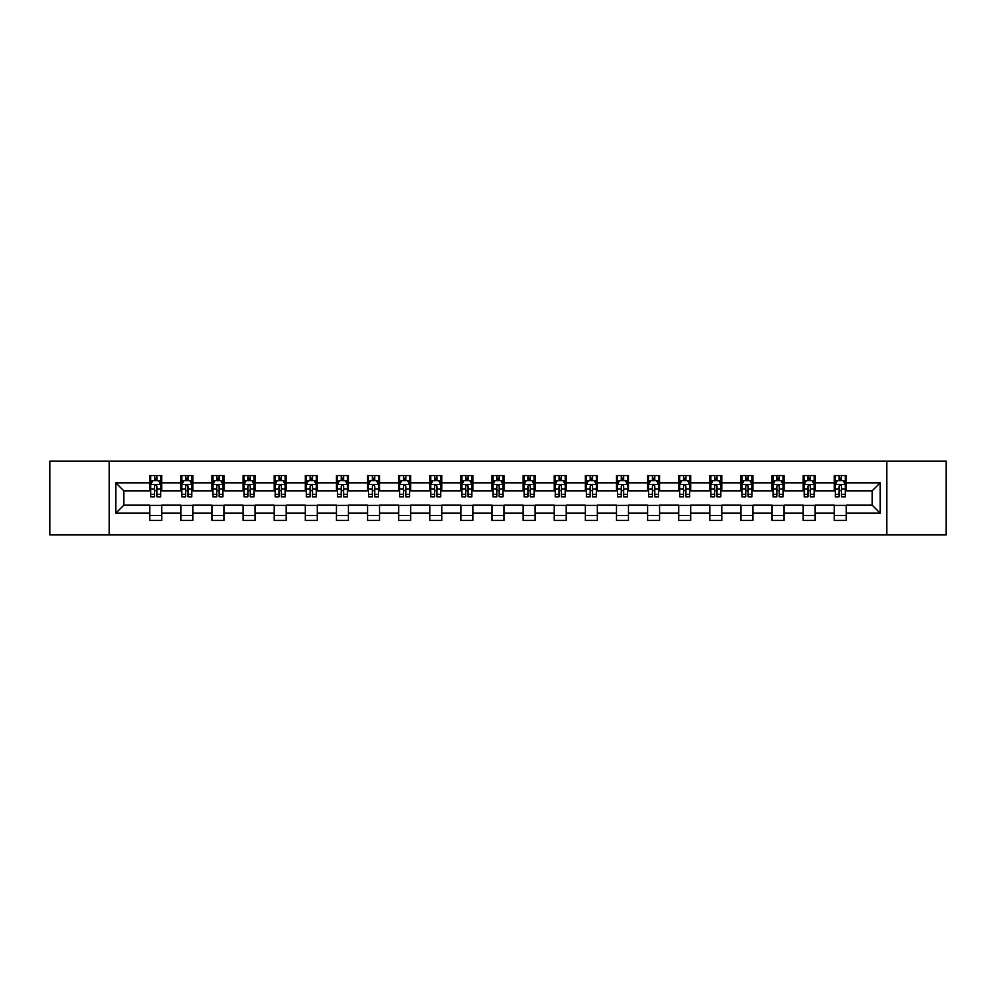 <?xml version="1.0" encoding="UTF-8"?>
<svg xmlns="http://www.w3.org/2000/svg" width="996" height="996" viewBox="0 0 996 996"><rect width="100%" height="100%" fill="white"/><g stroke="black" fill="none" stroke-linecap="round" stroke-linejoin="round"><path stroke-width="1.49" d="M886.764 534.902L946.2 534.902L946.2 461.098L886.764 461.098L886.764 534.902L109.236 534.902L109.236 461.098L49.8 461.098L49.8 534.902L109.236 534.902M886.764 461.098L109.236 461.098M846.264 482.836L846.264 475.565L834.299 475.565L834.299 482.836L815.151 482.836L815.151 475.565L803.187 475.565L803.187 482.836L784.039 482.836L784.039 475.565L772.062 475.565L772.062 482.836L752.914 482.836L752.914 475.565L740.949 475.565L740.949 482.836L721.801 482.836L721.801 475.565L709.837 475.565L709.837 482.836L690.689 482.836L690.689 475.565L678.712 475.565L678.712 482.836L659.564 482.836L659.564 475.565L647.599 475.565L647.599 482.836L628.451 482.836L628.451 475.565L616.487 475.565L616.487 482.836L597.339 482.836L597.339 475.565L585.362 475.565L585.362 482.836L566.214 482.836L566.214 475.565L554.249 475.565L554.249 482.836L535.101 482.836L535.101 475.565L523.137 475.565L523.137 482.836L503.988 482.836L503.988 475.565L492.012 475.565L492.012 482.836L472.863 482.836L472.863 475.565L460.899 475.565L460.899 482.836L441.751 482.836L441.751 475.565L429.786 475.565L429.786 482.836L410.638 482.836L410.638 475.565L398.661 475.565L398.661 482.836L379.513 482.836L379.513 475.565L367.549 475.565L367.549 482.836L348.401 482.836L348.401 475.565L336.436 475.565L336.436 482.836L317.288 482.836L317.288 475.565L305.311 475.565L305.311 482.836L286.163 482.836L286.163 475.565L274.199 475.565L274.199 482.836L255.051 482.836L255.051 475.565L243.086 475.565L243.086 482.836L223.938 482.836L223.938 475.565L211.961 475.565L211.961 482.836L192.813 482.836L192.813 475.565L180.849 475.565L180.849 482.836L161.701 482.836L161.701 475.565L149.736 475.565L149.736 482.836L115.822 482.836L115.822 513.164L123.803 505.184L149.736 505.184L149.736 520.435L161.701 520.435L161.701 505.184L180.849 505.184L180.849 520.435L192.813 520.435L192.813 505.184L211.961 505.184L211.961 520.435L223.938 520.435L223.938 505.184L243.086 505.184L243.086 520.435L255.051 520.435L255.051 505.184L274.199 505.184L274.199 520.435L286.163 520.435L286.163 505.184L305.311 505.184L305.311 520.435L317.288 520.435L317.288 505.184L336.436 505.184L336.436 520.435L348.401 520.435L348.401 505.184L367.549 505.184L367.549 520.435L379.513 520.435L379.513 505.184L398.661 505.184L398.661 520.435L410.638 520.435L410.638 505.184L429.786 505.184L429.786 520.435L441.751 520.435L441.751 505.184L460.899 505.184L460.899 520.435L472.863 520.435L472.863 505.184L492.012 505.184L492.012 520.435L503.988 520.435L503.988 505.184L523.137 505.184L523.137 520.435L535.101 520.435L535.101 505.184L554.249 505.184L554.249 520.435L566.214 520.435L566.214 505.184L585.362 505.184L585.362 520.435L597.339 520.435L597.339 505.184L616.487 505.184L616.487 520.435L628.451 520.435L628.451 505.184L647.599 505.184L647.599 520.435L659.564 520.435L659.564 505.184L678.712 505.184L678.712 520.435L690.689 520.435L690.689 505.184L709.837 505.184L709.837 520.435L721.801 520.435L721.801 505.184L740.949 505.184L740.949 520.435L752.914 520.435L752.914 505.184L772.062 505.184L772.062 520.435L784.039 520.435L784.039 505.184L803.187 505.184L803.187 520.435L815.151 520.435L815.151 505.184L834.299 505.184L834.299 520.435L846.264 520.435L846.264 505.184L872.197 505.184L872.197 490.816L846.264 490.816L846.264 482.836L880.178 482.836L880.178 513.164L846.264 513.164M834.299 513.164L815.151 513.164M803.187 513.164L784.039 513.164M772.062 513.164L752.914 513.164M740.949 513.164L721.801 513.164M709.837 513.164L690.689 513.164M678.712 513.164L659.564 513.164M647.599 513.164L628.451 513.164M616.487 513.164L597.339 513.164M585.362 513.164L566.214 513.164M554.249 513.164L535.101 513.164M523.137 513.164L503.988 513.164M492.012 513.164L472.863 513.164M460.899 513.164L441.751 513.164M429.786 513.164L410.638 513.164M398.661 513.164L379.513 513.164M367.549 513.164L348.401 513.164M336.436 513.164L317.288 513.164M305.311 513.164L286.163 513.164M274.199 513.164L255.051 513.164M243.086 513.164L223.938 513.164M211.961 513.164L192.813 513.164M180.849 513.164L161.701 513.164M149.736 513.164L115.822 513.164M834.299 482.836L834.299 490.816L815.151 490.816L815.151 482.836M803.187 482.836L803.187 490.816L784.039 490.816L784.039 482.836M772.062 482.836L772.062 490.816L752.914 490.816L752.914 482.836M740.949 482.836L740.949 490.816L721.801 490.816L721.801 482.836M709.837 482.836L709.837 490.816L690.689 490.816L690.689 482.836M678.712 482.836L678.712 490.816L659.564 490.816L659.564 482.836M647.599 482.836L647.599 490.816L628.451 490.816L628.451 482.836M616.487 482.836L616.487 490.816L597.339 490.816L597.339 482.836M585.362 482.836L585.362 490.816L566.214 490.816L566.214 482.836M554.249 482.836L554.249 490.816L535.101 490.816L535.101 482.836M523.137 482.836L523.137 490.816L503.988 490.816L503.988 482.836M492.012 482.836L492.012 490.816L472.863 490.816L472.863 482.836M460.899 482.836L460.899 490.816L441.751 490.816L441.751 482.836M429.786 482.836L429.786 490.816L410.638 490.816L410.638 482.836M398.661 482.836L398.661 490.816L379.513 490.816L379.513 482.836M367.549 482.836L367.549 490.816L348.401 490.816L348.401 482.836M336.436 482.836L336.436 490.816L317.288 490.816L317.288 482.836M305.311 482.836L305.311 490.816L286.163 490.816L286.163 482.836M274.199 482.836L274.199 490.816L255.051 490.816L255.051 482.836M243.086 482.836L243.086 490.816L223.938 490.816L223.938 482.836M211.961 482.836L211.961 490.816L192.813 490.816L192.813 482.836M180.849 482.836L180.849 490.816L161.701 490.816L161.701 482.836M149.736 482.836L149.736 490.816L123.803 490.816L115.822 482.836M123.803 490.816L123.803 505.184M880.178 513.164L872.197 505.184M872.197 490.816L880.178 482.836M149.736 480.545L150.732 480.545M154.517 480.545L156.907 480.545M160.705 480.545L161.701 480.545M149.736 490.617L150.732 490.617M154.517 490.617L156.907 490.617M160.705 490.617L161.701 490.617M149.736 505.383L161.701 505.383M149.736 515.455L161.701 515.455M180.849 505.383L192.813 505.383M180.849 515.455L192.813 515.455M180.849 480.545L181.845 480.545M185.642 480.545L188.032 480.545M191.817 480.545L192.813 480.545M180.849 490.617L181.845 490.617M185.642 490.617L188.032 490.617M191.817 490.617L192.813 490.617M211.961 505.383L223.938 505.383M211.961 515.455L223.938 515.455M211.961 480.545L212.957 480.545M216.755 480.545L219.145 480.545M222.942 480.545L223.938 480.545M211.961 490.617L212.957 490.617M216.755 490.617L219.145 490.617M222.942 490.617L223.938 490.617M243.086 505.383L255.051 505.383M243.086 515.455L255.051 515.455M243.086 480.545L244.082 480.545M247.867 480.545L250.257 480.545M254.055 480.545L255.051 480.545M243.086 490.617L244.082 490.617M247.867 490.617L250.257 490.617M254.055 490.617L255.051 490.617M274.199 505.383L286.163 505.383M274.199 515.455L286.163 515.455M274.199 480.545L275.195 480.545M278.992 480.545L281.382 480.545M285.167 480.545L286.163 480.545M274.199 490.617L275.195 490.617M278.992 490.617L281.382 490.617M285.167 490.617L286.163 490.617M305.311 505.383L317.288 505.383M305.311 515.455L317.288 515.455M305.311 480.545L306.307 480.545M310.105 480.545L312.495 480.545M316.292 480.545L317.288 480.545M305.311 490.617L306.307 490.617M310.105 490.617L312.495 490.617M316.292 490.617L317.288 490.617M336.436 505.383L348.401 505.383M336.436 515.455L348.401 515.455M336.436 480.545L337.432 480.545M341.217 480.545L343.608 480.545M347.405 480.545L348.401 480.545M336.436 490.617L337.432 490.617M341.217 490.617L343.608 490.617M347.405 490.617L348.401 490.617M367.549 505.383L379.513 505.383M367.549 515.455L379.513 515.455M367.549 480.545L368.545 480.545M372.342 480.545L374.733 480.545M378.517 480.545L379.513 480.545M367.549 490.617L368.545 490.617M372.342 490.617L374.733 490.617M378.517 490.617L379.513 490.617M398.661 505.383L410.638 505.383M398.661 515.455L410.638 515.455M398.661 480.545L399.657 480.545M403.455 480.545L405.845 480.545M409.642 480.545L410.638 480.545M398.661 490.617L399.657 490.617M403.455 490.617L405.845 490.617M409.642 490.617L410.638 490.617M429.786 505.383L441.751 505.383M429.786 515.455L441.751 515.455M429.786 480.545L430.782 480.545M434.567 480.545L436.958 480.545M440.755 480.545L441.751 480.545M429.786 490.617L430.782 490.617M434.567 490.617L436.958 490.617M440.755 490.617L441.751 490.617M460.899 505.383L472.863 505.383M460.899 515.455L472.863 515.455M460.899 480.545L461.895 480.545M465.692 480.545L468.083 480.545M471.867 480.545L472.863 480.545M460.899 490.617L461.895 490.617M465.692 490.617L468.083 490.617M471.867 490.617L472.863 490.617M492.012 505.383L503.988 505.383M492.012 515.455L503.988 515.455M492.012 480.545L493.008 480.545M496.805 480.545L499.195 480.545M502.992 480.545L503.988 480.545M492.012 490.617L493.008 490.617M496.805 490.617L499.195 490.617M502.992 490.617L503.988 490.617M523.137 505.383L535.101 505.383M523.137 515.455L535.101 515.455M523.137 480.545L524.133 480.545M527.917 480.545L530.308 480.545M534.105 480.545L535.101 480.545M523.137 490.617L524.133 490.617M527.917 490.617L530.308 490.617M534.105 490.617L535.101 490.617M554.249 505.383L566.214 505.383M554.249 515.455L566.214 515.455M554.249 480.545L555.245 480.545M559.042 480.545L561.433 480.545M565.218 480.545L566.214 480.545M554.249 490.617L555.245 490.617M559.042 490.617L561.433 490.617M565.218 490.617L566.214 490.617M585.362 505.383L597.339 505.383M585.362 515.455L597.339 515.455M585.362 480.545L586.358 480.545M590.155 480.545L592.545 480.545M596.343 480.545L597.339 480.545M585.362 490.617L586.358 490.617M590.155 490.617L592.545 490.617M596.343 490.617L597.339 490.617M616.487 505.383L628.451 505.383M616.487 515.455L628.451 515.455M616.487 480.545L617.483 480.545M621.267 480.545L623.658 480.545M627.455 480.545L628.451 480.545M616.487 490.617L617.483 490.617M621.267 490.617L623.658 490.617M627.455 490.617L628.451 490.617M647.599 505.383L659.564 505.383M647.599 515.455L659.564 515.455M647.599 480.545L648.595 480.545M652.392 480.545L654.783 480.545M658.568 480.545L659.564 480.545M647.599 490.617L648.595 490.617M652.392 490.617L654.783 490.617M658.568 490.617L659.564 490.617M678.712 505.383L690.689 505.383M678.712 515.455L690.689 515.455M678.712 480.545L679.708 480.545M683.505 480.545L685.895 480.545M689.693 480.545L690.689 480.545M678.712 490.617L679.708 490.617M683.505 490.617L685.895 490.617M689.693 490.617L690.689 490.617M709.837 505.383L721.801 505.383M709.837 515.455L721.801 515.455M709.837 480.545L710.833 480.545M714.618 480.545L717.008 480.545M720.805 480.545L721.801 480.545M709.837 490.617L710.833 490.617M714.618 490.617L717.008 490.617M720.805 490.617L721.801 490.617M740.949 505.383L752.914 505.383M740.949 515.455L752.914 515.455M740.949 480.545L741.945 480.545M745.743 480.545L748.133 480.545M751.918 480.545L752.914 480.545M740.949 490.617L741.945 490.617M745.743 490.617L748.133 490.617M751.918 490.617L752.914 490.617M772.062 505.383L784.039 505.383M772.062 515.455L784.039 515.455M772.062 480.545L773.058 480.545M776.855 480.545L779.245 480.545M783.043 480.545L784.039 480.545M772.062 490.617L773.058 490.617M776.855 490.617L779.245 490.617M783.043 490.617L784.039 490.617M803.187 505.383L815.151 505.383M803.187 515.455L815.151 515.455M803.187 480.545L804.183 480.545M807.968 480.545L810.358 480.545M814.155 480.545L815.151 480.545M803.187 490.617L804.183 490.617M807.968 490.617L810.358 490.617M814.155 490.617L815.151 490.617M834.299 505.383L846.264 505.383M834.299 515.455L846.264 515.455M834.299 480.545L835.295 480.545M839.093 480.545L841.483 480.545M845.268 480.545L846.264 480.545M834.299 490.617L835.295 490.617M839.093 490.617L841.483 490.617M845.268 490.617L846.264 490.617M156.907 478.155L154.517 478.155M160.705 494.302L156.907 494.302L156.907 496.805L160.705 496.805L160.705 484.641L158.713 480.645L152.724 480.645L150.732 484.641L150.732 496.805L154.517 496.805L154.517 494.302L150.732 494.302M150.732 484.641L150.732 475.565M160.705 484.641L160.705 475.565M154.517 480.645L154.517 475.565M156.907 475.565L156.907 480.645M156.907 494.302L156.907 486.135C156.111 484.591 155.314 484.591 154.517 486.135L154.517 494.302M188.032 478.155L185.642 478.155M191.817 494.302L188.032 494.302L188.032 496.805L191.817 496.805L191.817 484.641L189.825 480.645L183.837 480.645L181.845 484.641L181.845 496.805L185.642 496.805L185.642 494.302L181.845 494.302M181.845 484.641L181.845 475.565M191.817 484.641L191.817 475.565M185.642 480.645L185.642 475.565M188.032 475.565L188.032 480.645M188.032 494.302L188.032 486.135C187.236 484.591 186.439 484.591 185.642 486.135L185.642 494.302M219.145 478.155L216.755 478.155M222.942 494.302L219.145 494.302L219.145 496.805L222.942 496.805L222.942 484.641L220.938 480.645L214.962 480.645L212.957 484.641L212.957 496.805L216.755 496.805L216.755 494.302L212.957 494.302M212.957 484.641L212.957 475.565M222.942 484.641L222.942 475.565M216.755 480.645L216.755 475.565M219.145 475.565L219.145 480.645M219.145 494.302L219.145 486.135C218.348 484.591 217.551 484.591 216.755 486.135L216.755 494.302M250.257 478.155L247.867 478.155M254.055 494.302L250.257 494.302L250.257 496.805L254.055 496.805L254.055 484.641L252.063 480.645L246.074 480.645L244.082 484.641L244.082 496.805L247.867 496.805L247.867 494.302L244.082 494.302M244.082 484.641L244.082 475.565M254.055 484.641L254.055 475.565M247.867 480.645L247.867 475.565M250.257 475.565L250.257 480.645M250.257 494.302L250.257 486.135C249.461 484.591 248.664 484.591 247.867 486.135L247.867 494.302M281.382 478.155L278.992 478.155M285.167 494.302L281.382 494.302L281.382 496.805L285.167 496.805L285.167 484.641L283.175 480.645L277.187 480.645L275.195 484.641L275.195 496.805L278.992 496.805L278.992 494.302L275.195 494.302M275.195 484.641L275.195 475.565M285.167 484.641L285.167 475.565M278.992 480.645L278.992 475.565M281.382 475.565L281.382 480.645M281.382 494.302L281.382 486.135C280.586 484.591 279.789 484.591 278.992 486.135L278.992 494.302M312.495 478.155L310.105 478.155M316.292 494.302L312.495 494.302L312.495 496.805L316.292 496.805L316.292 484.641L314.288 480.645L308.312 480.645L306.307 484.641L306.307 496.805L310.105 496.805L310.105 494.302L306.307 494.302M306.307 484.641L306.307 475.565M316.292 484.641L316.292 475.565M310.105 480.645L310.105 475.565M312.495 475.565L312.495 480.645M312.495 494.302L312.495 486.135C311.698 484.591 310.901 484.591 310.105 486.135L310.105 494.302M343.608 478.155L341.217 478.155M347.405 494.302L343.608 494.302L343.608 496.805L347.405 496.805L347.405 484.641L345.413 480.645L339.424 480.645L337.432 484.641L337.432 496.805L341.217 496.805L341.217 494.302L337.432 494.302M337.432 484.641L337.432 475.565M347.405 484.641L347.405 475.565M341.217 480.645L341.217 475.565M343.608 475.565L343.608 480.645M343.608 494.302L343.608 486.135C342.811 484.591 342.014 484.591 341.217 486.135L341.217 494.302M374.733 478.155L372.342 478.155M378.517 494.302L374.733 494.302L374.733 496.805L378.517 496.805L378.517 484.641L376.525 480.645L370.537 480.645L368.545 484.641L368.545 496.805L372.342 496.805L372.342 494.302L368.545 494.302M368.545 484.641L368.545 475.565M378.517 484.641L378.517 475.565M372.342 480.645L372.342 475.565M374.733 475.565L374.733 480.645M374.733 494.302L374.733 486.135C373.936 484.591 373.139 484.591 372.342 486.135L372.342 494.302M405.845 478.155L403.455 478.155M409.642 494.302L405.845 494.302L405.845 496.805L409.642 496.805L409.642 484.641L407.638 480.645L401.662 480.645L399.657 484.641L399.657 496.805L403.455 496.805L403.455 494.302L399.657 494.302M399.657 484.641L399.657 475.565M409.642 484.641L409.642 475.565M403.455 480.645L403.455 475.565M405.845 475.565L405.845 480.645M405.845 494.302L405.845 486.135C405.048 484.591 404.252 484.591 403.455 486.135L403.455 494.302M436.958 478.155L434.567 478.155M440.755 494.302L436.958 494.302L436.958 496.805L440.755 496.805L440.755 484.641L438.763 480.645L432.774 480.645L430.782 484.641L430.782 496.805L434.567 496.805L434.567 494.302L430.782 494.302M430.782 484.641L430.782 475.565M440.755 484.641L440.755 475.565M434.567 480.645L434.567 475.565M436.958 475.565L436.958 480.645M436.958 494.302L436.958 486.135C436.161 484.591 435.364 484.591 434.567 486.135L434.567 494.302M468.083 478.155L465.692 478.155M471.867 494.302L468.083 494.302L468.083 496.805L471.867 496.805L471.867 484.641L469.875 480.645L463.887 480.645L461.895 484.641L461.895 496.805L465.692 496.805L465.692 494.302L461.895 494.302M461.895 484.641L461.895 475.565M471.867 484.641L471.867 475.565M465.692 480.645L465.692 475.565M468.083 475.565L468.083 480.645M468.083 494.302L468.083 486.135C467.286 484.591 466.489 484.591 465.692 486.135L465.692 494.302M499.195 478.155L496.805 478.155M502.992 494.302L499.195 494.302L499.195 496.805L502.992 496.805L502.992 484.641L500.988 480.645L495.012 480.645L493.008 484.641L493.008 496.805L496.805 496.805L496.805 494.302L493.008 494.302M493.008 484.641L493.008 475.565M502.992 484.641L502.992 475.565M496.805 480.645L496.805 475.565M499.195 475.565L499.195 480.645M499.195 494.302L499.195 486.135C498.398 484.591 497.602 484.591 496.805 486.135L496.805 494.302M530.308 478.155L527.917 478.155M534.105 494.302L530.308 494.302L530.308 496.805L534.105 496.805L534.105 484.641L532.113 480.645L526.125 480.645L524.133 484.641L524.133 496.805L527.917 496.805L527.917 494.302L524.133 494.302M524.133 484.641L524.133 475.565M534.105 484.641L534.105 475.565M527.917 480.645L527.917 475.565M530.308 475.565L530.308 480.645M530.308 494.302L530.308 486.135C529.511 484.591 528.714 484.591 527.917 486.135L527.917 494.302M561.433 478.155L559.042 478.155M565.218 494.302L561.433 494.302L561.433 496.805L565.218 496.805L565.218 484.641L563.226 480.645L557.237 480.645L555.245 484.641L555.245 496.805L559.042 496.805L559.042 494.302L555.245 494.302M555.245 484.641L555.245 475.565M565.218 484.641L565.218 475.565M559.042 480.645L559.042 475.565M561.433 475.565L561.433 480.645M561.433 494.302L561.433 486.135C560.636 484.591 559.839 484.591 559.042 486.135L559.042 494.302M592.545 478.155L590.155 478.155M596.343 494.302L592.545 494.302L592.545 496.805L596.343 496.805L596.343 484.641L594.338 480.645L588.362 480.645L586.358 484.641L586.358 496.805L590.155 496.805L590.155 494.302L586.358 494.302M586.358 484.641L586.358 475.565M596.343 484.641L596.343 475.565M590.155 480.645L590.155 475.565M592.545 475.565L592.545 480.645M592.545 494.302L592.545 486.135C591.749 484.591 590.952 484.591 590.155 486.135L590.155 494.302M623.658 478.155L621.267 478.155M627.455 494.302L623.658 494.302L623.658 496.805L627.455 496.805L627.455 484.641L625.463 480.645L619.475 480.645L617.483 484.641L617.483 496.805L621.267 496.805L621.267 494.302L617.483 494.302M617.483 484.641L617.483 475.565M627.455 484.641L627.455 475.565M621.267 480.645L621.267 475.565M623.658 475.565L623.658 480.645M623.658 494.302L623.658 486.135C622.861 484.591 622.064 484.591 621.267 486.135L621.267 494.302M654.783 478.155L652.392 478.155M658.568 494.302L654.783 494.302L654.783 496.805L658.568 496.805L658.568 484.641L656.576 480.645L650.587 480.645L648.595 484.641L648.595 496.805L652.392 496.805L652.392 494.302L648.595 494.302M648.595 484.641L648.595 475.565M658.568 484.641L658.568 475.565M652.392 480.645L652.392 475.565M654.783 475.565L654.783 480.645M654.783 494.302L654.783 486.135C653.986 484.591 653.189 484.591 652.392 486.135L652.392 494.302M685.895 478.155L683.505 478.155M689.693 494.302L685.895 494.302L685.895 496.805L689.693 496.805L689.693 484.641L687.688 480.645L681.712 480.645L679.708 484.641L679.708 496.805L683.505 496.805L683.505 494.302L679.708 494.302M679.708 484.641L679.708 475.565M689.693 484.641L689.693 475.565M683.505 480.645L683.505 475.565M685.895 475.565L685.895 480.645M685.895 494.302L685.895 486.135C685.099 484.591 684.302 484.591 683.505 486.135L683.505 494.302M717.008 478.155L714.618 478.155M720.805 494.302L717.008 494.302L717.008 496.805L720.805 496.805L720.805 484.641L718.813 480.645L712.825 480.645L710.833 484.641L710.833 496.805L714.618 496.805L714.618 494.302L710.833 494.302M710.833 484.641L710.833 475.565M720.805 484.641L720.805 475.565M714.618 480.645L714.618 475.565M717.008 475.565L717.008 480.645M717.008 494.302L717.008 486.135C716.211 484.591 715.414 484.591 714.618 486.135L714.618 494.302M748.133 478.155L745.743 478.155M751.918 494.302L748.133 494.302L748.133 496.805L751.918 496.805L751.918 484.641L749.926 480.645L743.937 480.645L741.945 484.641L741.945 496.805L745.743 496.805L745.743 494.302L741.945 494.302M741.945 484.641L741.945 475.565M751.918 484.641L751.918 475.565M745.743 480.645L745.743 475.565M748.133 475.565L748.133 480.645M748.133 494.302L748.133 486.135C747.336 484.591 746.539 484.591 745.743 486.135L745.743 494.302M779.245 478.155L776.855 478.155M783.043 494.302L779.245 494.302L779.245 496.805L783.043 496.805L783.043 484.641L781.038 480.645L775.062 480.645L773.058 484.641L773.058 496.805L776.855 496.805L776.855 494.302L773.058 494.302M773.058 484.641L773.058 475.565M783.043 484.641L783.043 475.565M776.855 480.645L776.855 475.565M779.245 475.565L779.245 480.645M779.245 494.302L779.245 486.135C778.449 484.591 777.652 484.591 776.855 486.135L776.855 494.302M810.358 478.155L807.968 478.155M814.155 494.302L810.358 494.302L810.358 496.805L814.155 496.805L814.155 484.641L812.163 480.645L806.175 480.645L804.183 484.641L804.183 496.805L807.968 496.805L807.968 494.302L804.183 494.302M804.183 484.641L804.183 475.565M814.155 484.641L814.155 475.565M807.968 480.645L807.968 475.565M810.358 475.565L810.358 480.645M810.358 494.302L810.358 486.135C809.561 484.591 808.764 484.591 807.968 486.135L807.968 494.302M841.483 478.155L839.093 478.155M845.268 494.302L841.483 494.302L841.483 496.805L845.268 496.805L845.268 484.641L843.276 480.645L837.287 480.645L835.295 484.641L835.295 496.805L839.093 496.805L839.093 494.302L835.295 494.302M835.295 484.641L835.295 475.565M845.268 484.641L845.268 475.565M839.093 480.645L839.093 475.565M841.483 475.565L841.483 480.645M841.483 494.302L841.483 486.135C840.686 484.591 839.889 484.591 839.093 486.135L839.093 494.302M160.655 484.542L150.782 484.542M150.732 480.881L152.6 480.881M158.825 480.881L160.705 480.881M154.517 488.961L150.732 488.961M160.705 488.961L156.907 488.961M156.907 479.425L154.517 479.425M191.767 484.542L181.895 484.542M181.845 480.881L183.725 480.881M189.95 480.881L191.817 480.881M185.642 488.961L181.845 488.961M191.817 488.961L188.032 488.961M188.032 479.425L185.642 479.425M222.892 484.542L213.007 484.542M212.957 480.881L214.837 480.881M221.062 480.881L222.942 480.881M216.755 488.961L212.957 488.961M222.942 488.961L219.145 488.961M219.145 479.425L216.755 479.425M254.005 484.542L244.132 484.542M244.082 480.881L245.95 480.881M252.175 480.881L254.055 480.881M247.867 488.961L244.082 488.961M254.055 488.961L250.257 488.961M250.257 479.425L247.867 479.425M285.117 484.542L275.245 484.542M275.195 480.881L277.075 480.881M283.3 480.881L285.167 480.881M278.992 488.961L275.195 488.961M285.167 488.961L281.382 488.961M281.382 479.425L278.992 479.425M316.242 484.542L306.357 484.542M306.307 480.881L308.187 480.881M314.412 480.881L316.292 480.881M310.105 488.961L306.307 488.961M316.292 488.961L312.495 488.961M312.495 479.425L310.105 479.425M347.355 484.542L337.482 484.542M337.432 480.881L339.3 480.881M345.525 480.881L347.405 480.881M341.217 488.961L337.432 488.961M347.405 488.961L343.608 488.961M343.608 479.425L341.217 479.425M378.468 484.542L368.595 484.542M368.545 480.881L370.425 480.881M376.65 480.881L378.517 480.881M372.342 488.961L368.545 488.961M378.517 488.961L374.733 488.961M374.733 479.425L372.342 479.425M409.593 484.542L399.707 484.542M399.657 480.881L401.537 480.881M407.762 480.881L409.642 480.881M403.455 488.961L399.657 488.961M409.642 488.961L405.845 488.961M405.845 479.425L403.455 479.425M440.705 484.542L430.832 484.542M430.782 480.881L432.65 480.881M438.875 480.881L440.755 480.881M434.567 488.961L430.782 488.961M440.755 488.961L436.958 488.961M436.958 479.425L434.567 479.425M471.818 484.542L461.945 484.542M461.895 480.881L463.775 480.881M470 480.881L471.867 480.881M465.692 488.961L461.895 488.961M471.867 488.961L468.083 488.961M468.083 479.425L465.692 479.425M502.943 484.542L493.057 484.542M493.008 480.881L494.888 480.881M501.113 480.881L502.992 480.881M496.805 488.961L493.008 488.961M502.992 488.961L499.195 488.961M499.195 479.425L496.805 479.425M534.055 484.542L524.182 484.542M524.133 480.881L526 480.881M532.225 480.881L534.105 480.881M527.917 488.961L524.133 488.961M534.105 488.961L530.308 488.961M530.308 479.425L527.917 479.425M565.168 484.542L555.295 484.542M555.245 480.881L557.125 480.881M563.35 480.881L565.218 480.881M559.042 488.961L555.245 488.961M565.218 488.961L561.433 488.961M561.433 479.425L559.042 479.425M596.293 484.542L586.407 484.542M586.358 480.881L588.238 480.881M594.463 480.881L596.343 480.881M590.155 488.961L586.358 488.961M596.343 488.961L592.545 488.961M592.545 479.425L590.155 479.425M627.405 484.542L617.532 484.542M617.483 480.881L619.35 480.881M625.575 480.881L627.455 480.881M621.267 488.961L617.483 488.961M627.455 488.961L623.658 488.961M623.658 479.425L621.267 479.425M658.518 484.542L648.645 484.542M648.595 480.881L650.475 480.881M656.7 480.881L658.568 480.881M652.392 488.961L648.595 488.961M658.568 488.961L654.783 488.961M654.783 479.425L652.392 479.425M689.643 484.542L679.758 484.542M679.708 480.881L681.588 480.881M687.813 480.881L689.693 480.881M683.505 488.961L679.708 488.961M689.693 488.961L685.895 488.961M685.895 479.425L683.505 479.425M720.755 484.542L710.883 484.542M710.833 480.881L712.7 480.881M718.925 480.881L720.805 480.881M714.618 488.961L710.833 488.961M720.805 488.961L717.008 488.961M717.008 479.425L714.618 479.425M751.868 484.542L741.995 484.542M741.945 480.881L743.825 480.881M750.05 480.881L751.918 480.881M745.743 488.961L741.945 488.961M751.918 488.961L748.133 488.961M748.133 479.425L745.743 479.425M782.993 484.542L773.108 484.542M773.058 480.881L774.938 480.881M781.163 480.881L783.043 480.881M776.855 488.961L773.058 488.961M783.043 488.961L779.245 488.961M779.245 479.425L776.855 479.425M814.106 484.542L804.233 484.542M804.183 480.881L806.05 480.881M812.275 480.881L814.155 480.881M807.968 488.961L804.183 488.961M814.155 488.961L810.358 488.961M810.358 479.425L807.968 479.425M845.218 484.542L835.345 484.542M835.295 480.881L837.175 480.881M843.4 480.881L845.268 480.881M839.093 488.961L835.295 488.961M845.268 488.961L841.483 488.961M841.483 479.425L839.093 479.425"/></g></svg>
